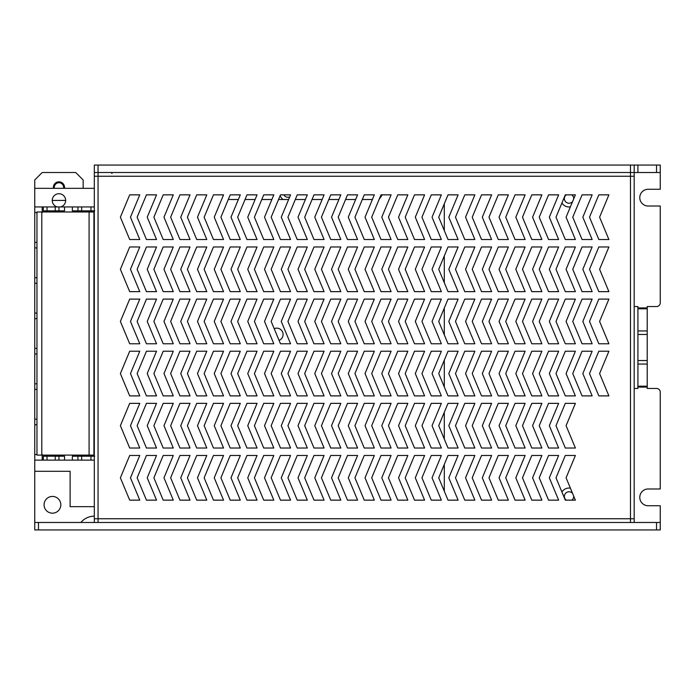 <?xml version="1.0" encoding="UTF-8"?>
<svg xmlns="http://www.w3.org/2000/svg" width="695" height="695" viewBox="0 0 695 695"><rect width="100%" height="100%" fill="white"/><g stroke="black" fill="none" stroke-linecap="round" stroke-linejoin="round"><path stroke-width="1.04" d="M630.461 165.062L637.914 165.062L637.914 172.508L630.461 172.508L630.461 165.062L98.047 165.062L98.047 172.508L94.32 172.508L94.32 165.062L98.047 165.062M637.914 165.062L660.25 165.062L660.25 172.508L656.523 172.508L656.523 165.062M630.461 172.508L98.047 172.508L98.056 176.243L94.32 176.243L634.188 176.243L630.461 176.243L630.461 172.508M637.914 172.508L656.523 172.508M36.965 454.539L34.75 454.539L34.75 529.938L34.75 522.492L660.25 522.492L660.25 529.938L656.523 529.938L656.523 522.492M634.188 306.547L637.914 306.547L637.914 307.92L647.219 307.92L647.219 306.547L656.523 306.547A3.727 3.727 0 0 0 660.25 302.82L660.25 206.015L648.148 206.015A8.375 8.375 0 0 1 639.774 197.641A8.375 8.375 0 0 1 648.148 189.266L660.25 189.266L660.25 172.508M634.188 522.484L660.25 522.484L660.25 505.734L648.148 505.734A8.375 8.375 0 0 1 639.774 497.359A8.375 8.375 0 0 1 648.148 488.985L660.25 488.985L660.25 392.18A3.727 3.727 0 0 0 656.523 388.453L647.219 388.453L647.219 387.08L637.914 387.08L637.914 388.453L634.188 388.453M83.157 188.336L83.157 179.953L75.703 172.508L42.195 172.508L34.75 179.953L34.75 242.32L36.965 242.32M60.812 504.805A8.375 8.375 0 0 1 48.25 512.059A8.375 8.375 0 0 1 48.25 497.551A8.375 8.375 0 0 1 60.812 504.805M94.32 522.492L94.32 518.765L98.056 518.757L94.32 518.765L94.32 165.062M38.477 522.492L38.477 529.938L656.523 529.938M38.477 529.938L34.75 529.938M64.461 188.336A5.586 5.586 0 0 0 58.484 181.838A5.586 5.586 0 0 0 53.446 188.336M63.514 188.336A4.657 4.657 0 0 0 58.484 182.768A4.657 4.657 0 0 0 54.392 188.336M637.914 387.08L637.914 386.194L647.219 386.194L647.219 387.08M647.219 307.92L647.219 308.806L637.914 308.806L637.914 386.194M637.914 308.806L637.914 307.92M647.219 308.806L647.219 386.194M561.916 202.992A8.375 8.375 0 0 0 570.395 206.841M572.593 201.567A4.657 4.657 0 0 1 564.375 198.57A4.657 4.657 0 0 1 566.243 194.852M571.82 194.852A4.657 4.657 0 0 1 573.67 198.987M570.395 488.159A8.375 8.375 0 0 0 561.916 492.008M566.243 500.148A4.657 4.657 0 0 1 567.433 492.06A4.657 4.657 0 0 1 572.593 493.433M573.67 496.013A4.657 4.657 0 0 1 571.82 500.148M280.137 195.686A8.375 8.375 0 0 0 283.16 199.5M289.702 196.92A4.657 4.657 0 0 1 283.847 194.852M634.188 165.062L634.188 518.765L630.461 518.765L630.461 522.492M80.872 522.492A17.453 17.453 0 0 1 94.32 516.159M634.188 250.695L634.188 235.805M634.188 444.305L634.188 459.195M120.383 477.812L129.696 500.148L139.773 500.148L130.469 477.812L139.773 455.477L129.696 455.477L120.383 477.812M120.383 425.688L129.696 448.023L139.773 448.023L130.469 425.688L139.773 403.352L129.696 403.352L120.383 425.688M120.383 373.562L129.696 395.898L139.773 395.898L130.469 373.562L139.773 351.227L129.696 351.227L120.383 373.562M120.383 321.438L129.696 343.773L139.773 343.773L130.469 321.438L139.773 299.102L129.696 299.102L120.383 321.438M120.383 269.312L129.696 291.648L139.773 291.648L130.469 269.312L139.773 246.977L129.696 246.977L120.383 269.312M120.383 217.188L129.696 239.523L139.773 239.523L130.469 217.188L139.773 194.852L129.696 194.852L120.383 217.188M137.141 477.812L146.445 500.148L156.531 500.148L147.227 477.812L156.531 455.477L146.445 455.477L137.141 477.812M137.141 425.688L146.445 448.023L156.531 448.023L147.227 425.688L156.531 403.352L146.445 403.352L137.141 425.688M137.141 373.562L146.445 395.898L156.531 395.898L147.227 373.562L156.531 351.227L146.445 351.227L137.141 373.562M137.141 321.438L146.445 343.773L156.531 343.773L147.227 321.438L156.531 299.102L146.445 299.102L137.141 321.438M137.141 269.312L146.445 291.648L156.531 291.648L147.227 269.312L156.531 246.977L146.445 246.977L137.141 269.312M137.141 217.188L146.445 239.523L156.531 239.523L147.227 217.188L156.531 194.852L146.445 194.852L137.141 217.188M153.89 477.812L163.203 500.148L173.29 500.148L163.977 477.812L173.29 455.477L163.203 455.477L153.89 477.812M153.89 425.688L163.203 448.023L173.29 448.023L163.977 425.688L173.29 403.352L163.203 403.352L153.89 425.688M153.89 373.562L163.203 395.898L173.29 395.898L163.977 373.562L173.29 351.227L163.203 351.227L153.89 373.562M153.89 321.438L163.203 343.773L173.29 343.773L163.977 321.438L173.29 299.102L163.203 299.102L153.89 321.438M153.89 269.312L163.203 291.648L173.29 291.648L163.977 269.312L173.29 246.977L163.203 246.977L153.89 269.312M153.89 217.188L163.203 239.523L173.29 239.523L163.977 217.188L173.29 194.852L163.203 194.852L153.89 217.188M170.649 477.812L179.953 500.148L190.039 500.148L180.735 477.812L190.039 455.477L179.953 455.477L170.649 477.812M170.649 425.688L179.953 448.023L190.039 448.023L180.735 425.688L190.039 403.352L179.953 403.352L170.649 425.688M170.649 373.562L179.953 395.898L190.039 395.898L180.735 373.562L190.039 351.227L179.953 351.227L170.649 373.562M170.649 321.438L179.953 343.773L190.039 343.773L180.735 321.438L190.039 299.102L179.953 299.102L170.649 321.438M170.649 269.312L179.953 291.648L190.039 291.648L180.735 269.312L190.039 246.977L179.953 246.977L170.649 269.312M170.649 217.188L179.953 239.523L190.039 239.523L180.735 217.188L190.039 194.852L179.953 194.852L170.649 217.188M187.407 477.812L196.711 500.148L206.797 500.148L197.484 477.812L206.797 455.477L196.711 455.477L187.407 477.812M187.407 425.688L196.711 448.023L206.797 448.023L197.484 425.688L206.797 403.352L196.711 403.352L187.407 425.688M187.407 373.562L196.711 395.898L206.797 395.898L197.484 373.562L206.797 351.227L196.711 351.227L187.407 373.562M187.407 321.438L196.711 343.773L206.797 343.773L197.484 321.438L206.797 299.102L196.711 299.102L187.407 321.438M187.407 269.312L196.711 291.648L206.797 291.648L197.484 269.312L206.797 246.977L196.711 246.977L187.407 269.312M187.407 217.188L196.711 239.523L206.797 239.523L197.484 217.188L206.797 194.852L196.711 194.852L187.407 217.188M204.156 477.812L213.469 500.148L223.547 500.148L214.242 477.812L223.547 455.477L213.469 455.477L204.156 477.812M204.156 425.688L213.469 448.023L223.547 448.023L214.242 425.688L223.547 403.352L213.469 403.352L204.156 425.688M204.156 373.562L213.469 395.898L223.547 395.898L214.242 373.562L223.547 351.227L213.469 351.227L204.156 373.562M204.156 321.438L213.469 343.773L223.547 343.773L214.242 321.438L223.547 299.102L213.469 299.102L204.156 321.438M204.156 269.312L213.469 291.648L223.547 291.648L214.242 269.312L223.547 246.977L213.469 246.977L204.156 269.312M204.156 217.188L213.469 239.523L223.547 239.523L214.242 217.188L223.547 194.852L213.469 194.852L204.156 217.188M220.914 477.812L230.219 500.148L240.305 500.148L230.992 477.812L240.305 455.477L230.219 455.477L220.914 477.812M220.914 425.688L230.219 448.023L240.305 448.023L230.992 425.688L240.305 403.352L230.219 403.352L220.914 425.688M220.914 373.562L230.219 395.898L240.305 395.898L230.992 373.562L240.305 351.227L230.219 351.227L220.914 373.562M220.914 321.438L230.219 343.773L240.305 343.773L230.992 321.438L240.305 299.102L230.219 299.102L220.914 321.438M220.914 269.312L230.219 291.648L240.305 291.648L230.992 269.312L240.305 246.977L230.219 246.977L220.914 269.312M220.914 217.188L230.219 239.523L240.305 239.523L230.992 217.188L240.305 194.852L230.219 194.852L220.914 217.188M237.664 477.812L246.977 500.148L257.054 500.148L247.75 477.812L257.054 455.477L246.977 455.477L237.664 477.812M237.664 425.688L246.977 448.023L257.054 448.023L247.75 425.688L257.054 403.352L246.977 403.352L237.664 425.688M237.664 373.562L246.977 395.898L257.054 395.898L247.75 373.562L257.054 351.227L246.977 351.227L237.664 373.562M237.664 321.438L246.977 343.773L257.054 343.773L247.75 321.438L257.054 299.102L246.977 299.102L237.664 321.438M237.664 269.312L246.977 291.648L257.054 291.648L247.75 269.312L257.054 246.977L246.977 246.977L237.664 269.312M237.664 217.188L246.977 239.523L257.054 239.523L247.75 217.188L257.054 194.852L246.977 194.852L237.664 217.188M254.422 477.812L263.726 500.148L273.813 500.148L264.508 477.812L273.813 455.477L263.726 455.477L254.422 477.812M254.422 425.688L263.726 448.023L273.813 448.023L264.508 425.688L273.813 403.352L263.726 403.352L254.422 425.688M254.422 373.562L263.726 395.898L273.813 395.898L264.508 373.562L273.813 351.227L263.726 351.227L254.422 373.562M254.422 321.438L263.726 343.773L273.813 343.773L264.508 321.438L273.813 299.102L263.726 299.102L254.422 321.438M254.422 269.312L263.726 291.648L273.813 291.648L264.508 269.312L273.813 246.977L263.726 246.977L254.422 269.312M254.422 217.188L263.726 239.523L273.813 239.523L264.508 217.188L273.813 194.852L263.726 194.852L254.422 217.188M271.172 477.812L280.485 500.148L290.571 500.148L281.258 477.812L290.571 455.477L280.485 455.477L271.172 477.812M271.172 425.688L280.485 448.023L290.571 448.023L281.258 425.688L290.571 403.352L280.485 403.352L271.172 425.688M271.172 373.562L280.485 395.898L290.571 395.898L281.258 373.562L290.571 351.227L280.485 351.227L271.172 373.562M271.172 321.438L280.485 343.773L290.571 343.773L281.258 321.438L290.571 299.102L280.485 299.102L271.172 321.438M271.172 269.312L280.485 291.648L290.571 291.648L281.258 269.312L290.571 246.977L280.485 246.977L271.172 269.312M271.172 217.188L280.485 239.523L290.571 239.523L281.258 217.188L290.571 194.852L280.485 194.852L271.172 217.188M287.93 477.812L297.234 500.148L307.32 500.148L298.016 477.812L307.32 455.477L297.234 455.477L287.93 477.812M287.93 425.688L297.234 448.023L307.32 448.023L298.016 425.688L307.32 403.352L297.234 403.352L287.93 425.688M287.93 373.562L297.234 395.898L307.32 395.898L298.016 373.562L307.32 351.227L297.234 351.227L287.93 373.562M287.93 321.438L297.234 343.773L307.32 343.773L298.016 321.438L307.32 299.102L297.234 299.102L287.93 321.438M287.93 269.312L297.234 291.648L307.32 291.648L298.016 269.312L307.32 246.977L297.234 246.977L287.93 269.312M287.93 217.188L297.234 239.523L307.32 239.523L298.016 217.188L307.32 194.852L297.234 194.852L287.93 217.188M304.688 477.812L313.992 500.148L324.079 500.148L314.765 477.812L324.079 455.477L313.992 455.477L304.688 477.812M304.688 425.688L313.992 448.023L324.079 448.023L314.765 425.688L324.079 403.352L313.992 403.352L304.688 425.688M304.688 373.562L313.992 395.898L324.079 395.898L314.765 373.562L324.079 351.227L313.992 351.227L304.688 373.562M304.688 321.438L313.992 343.773L324.079 343.773L314.765 321.438L324.079 299.102L313.992 299.102L304.688 321.438M304.688 269.312L313.992 291.648L324.079 291.648L314.765 269.312L324.079 246.977L313.992 246.977L304.688 269.312M304.688 217.188L313.992 239.523L324.079 239.523L314.765 217.188L324.079 194.852L313.992 194.852L304.688 217.188M321.438 477.812L330.751 500.148L340.828 500.148L331.524 477.812L340.828 455.477L330.751 455.477L321.438 477.812M321.438 425.688L330.751 448.023L340.828 448.023L331.524 425.688L340.828 403.352L330.751 403.352L321.438 425.688M321.438 373.562L330.751 395.898L340.828 395.898L331.524 373.562L340.828 351.227L330.751 351.227L321.438 373.562M321.438 321.438L330.751 343.773L340.828 343.773L331.524 321.438L340.828 299.102L330.751 299.102L321.438 321.438M321.438 269.312L330.751 291.648L340.828 291.648L331.524 269.312L340.828 246.977L330.751 246.977L321.438 269.312M321.438 217.188L330.751 239.523L340.828 239.523L331.524 217.188L340.828 194.852L330.751 194.852L321.438 217.188M338.196 477.812L347.5 500.148L357.586 500.148L348.273 477.812L357.586 455.477L347.5 455.477L338.196 477.812M338.196 425.688L347.5 448.023L357.586 448.023L348.273 425.688L357.586 403.352L347.5 403.352L338.196 425.688M338.196 373.562L347.5 395.898L357.586 395.898L348.273 373.562L357.586 351.227L347.5 351.227L338.196 373.562M338.196 321.438L347.5 343.773L357.586 343.773L348.273 321.438L357.586 299.102L347.5 299.102L338.196 321.438M338.196 269.312L347.5 291.648L357.586 291.648L348.273 269.312L357.586 246.977L347.5 246.977L338.196 269.312M338.196 217.188L347.5 239.523L357.586 239.523L348.273 217.188L357.586 194.852L347.5 194.852L338.196 217.188M354.945 477.812L364.258 500.148L374.336 500.148L365.031 477.812L374.336 455.477L364.258 455.477L354.945 477.812M354.945 425.688L364.258 448.023L374.336 448.023L365.031 425.688L374.336 403.352L364.258 403.352L354.945 425.688M354.945 373.562L364.258 395.898L374.336 395.898L365.031 373.562L374.336 351.227L364.258 351.227L354.945 373.562M354.945 321.438L364.258 343.773L374.336 343.773L365.031 321.438L374.336 299.102L364.258 299.102L354.945 321.438M354.945 269.312L364.258 291.648L374.336 291.648L365.031 269.312L374.336 246.977L364.258 246.977L354.945 269.312M354.945 217.188L364.258 239.523L374.336 239.523L365.031 217.188L374.336 194.852L364.258 194.852L354.945 217.188M371.703 477.812L381.008 500.148L391.094 500.148L381.781 477.812L391.094 455.477L381.008 455.477L371.703 477.812M371.703 425.688L381.008 448.023L391.094 448.023L381.781 425.688L391.094 403.352L381.008 403.352L371.703 425.688M371.703 373.562L381.008 395.898L391.094 395.898L381.781 373.562L391.094 351.227L381.008 351.227L371.703 373.562M371.703 321.438L381.008 343.773L391.094 343.773L381.781 321.438L391.094 299.102L381.008 299.102L371.703 321.438M371.703 269.312L381.008 291.648L391.094 291.648L381.781 269.312L391.094 246.977L381.008 246.977L371.703 269.312M371.703 217.188L381.008 239.523L391.094 239.523L381.781 217.188L391.094 194.852L381.008 194.852L371.703 217.188M388.453 477.812L397.766 500.148L407.843 500.148L398.539 477.812L407.843 455.477L397.766 455.477L388.453 477.812M388.453 425.688L397.766 448.023L407.843 448.023L398.539 425.688L407.843 403.352L397.766 403.352L388.453 425.688M388.453 373.562L397.766 395.898L407.843 395.898L398.539 373.562L407.843 351.227L397.766 351.227L388.453 373.562M388.453 321.438L397.766 343.773L407.843 343.773L398.539 321.438L407.843 299.102L397.766 299.102L388.453 321.438M388.453 269.312L397.766 291.648L407.843 291.648L398.539 269.312L407.843 246.977L397.766 246.977L388.453 269.312M388.453 217.188L397.766 239.523L407.843 239.523L398.539 217.188L407.843 194.852L397.766 194.852L388.453 217.188M405.211 477.812L414.515 500.148L424.602 500.148L415.297 477.812L424.602 455.477L414.515 455.477L405.211 477.812M405.211 425.688L414.515 448.023L424.602 448.023L415.297 425.688L424.602 403.352L414.515 403.352L405.211 425.688M405.211 373.562L414.515 395.898L424.602 395.898L415.297 373.562L424.602 351.227L414.515 351.227L405.211 373.562M405.211 321.438L414.515 343.773L424.602 343.773L415.297 321.438L424.602 299.102L414.515 299.102L405.211 321.438M405.211 269.312L414.515 291.648L424.602 291.648L415.297 269.312L424.602 246.977L414.515 246.977L405.211 269.312M405.211 217.188L414.515 239.523L424.602 239.523L415.297 217.188L424.602 194.852L414.515 194.852L405.211 217.188M421.961 477.812L431.274 500.148L441.36 500.148L432.047 477.812L441.36 455.477L431.274 455.477L421.961 477.812M421.961 425.688L431.274 448.023L441.36 448.023L432.047 425.688L441.36 403.352L431.274 403.352L421.961 425.688M421.961 373.562L431.274 395.898L441.36 395.898L432.047 373.562L441.36 351.227L431.274 351.227L421.961 373.562M421.961 321.438L431.274 343.773L441.36 343.773L432.047 321.438L441.36 299.102L431.274 299.102L421.961 321.438M421.961 269.312L431.274 291.648L441.36 291.648L432.047 269.312L441.36 246.977L431.274 246.977L421.961 269.312M421.961 217.188L431.274 239.523L441.36 239.523L432.047 217.188L441.36 194.852L431.274 194.852L421.961 217.188M438.719 477.812L448.023 500.148L458.109 500.148L448.805 477.812L458.109 455.477L448.023 455.477L438.719 477.812M438.719 425.688L448.023 448.023L458.109 448.023L448.805 425.688L458.109 403.352L448.023 403.352L438.719 425.688M438.719 373.562L448.023 395.898L458.109 395.898L448.805 373.562L458.109 351.227L448.023 351.227L438.719 373.562M438.719 321.438L448.023 343.773L458.109 343.773L448.805 321.438L458.109 299.102L448.023 299.102L438.719 321.438M438.719 269.312L448.023 291.648L458.109 291.648L448.805 269.312L458.109 246.977L448.023 246.977L438.719 269.312M438.719 217.188L448.023 239.523L458.109 239.523L448.805 217.188L458.109 194.852L448.023 194.852L438.719 217.188M455.477 477.812L464.781 500.148L474.867 500.148L465.554 477.812L474.867 455.477L464.781 455.477L455.477 477.812M455.477 425.688L464.781 448.023L474.867 448.023L465.554 425.688L474.867 403.352L464.781 403.352L455.477 425.688M455.477 373.562L464.781 395.898L474.867 395.898L465.554 373.562L474.867 351.227L464.781 351.227L455.477 373.562M455.477 321.438L464.781 343.773L474.867 343.773L465.554 321.438L474.867 299.102L464.781 299.102L455.477 321.438M455.477 269.312L464.781 291.648L474.867 291.648L465.554 269.312L474.867 246.977L464.781 246.977L455.477 269.312M455.477 217.188L464.781 239.523L474.867 239.523L465.554 217.188L474.867 194.852L464.781 194.852L455.477 217.188M472.226 477.812L481.539 500.148L491.617 500.148L482.313 477.812L491.617 455.477L481.539 455.477L472.226 477.812M472.226 425.688L481.539 448.023L491.617 448.023L482.313 425.688L491.617 403.352L481.539 403.352L472.226 425.688M472.226 373.562L481.539 395.898L491.617 395.898L482.313 373.562L491.617 351.227L481.539 351.227L472.226 373.562M472.226 321.438L481.539 343.773L491.617 343.773L482.313 321.438L491.617 299.102L481.539 299.102L472.226 321.438M472.226 269.312L481.539 291.648L491.617 291.648L482.313 269.312L491.617 246.977L481.539 246.977L472.226 269.312M472.226 217.188L481.539 239.523L491.617 239.523L482.313 217.188L491.617 194.852L481.539 194.852L472.226 217.188M488.985 477.812L498.289 500.148L508.375 500.148L499.062 477.812L508.375 455.477L498.289 455.477L488.985 477.812M488.985 425.688L498.289 448.023L508.375 448.023L499.062 425.688L508.375 403.352L498.289 403.352L488.985 425.688M488.985 373.562L498.289 395.898L508.375 395.898L499.062 373.562L508.375 351.227L498.289 351.227L488.985 373.562M488.985 321.438L498.289 343.773L508.375 343.773L499.062 321.438L508.375 299.102L498.289 299.102L488.985 321.438M488.985 269.312L498.289 291.648L508.375 291.648L499.062 269.312L508.375 246.977L498.289 246.977L488.985 269.312M488.985 217.188L498.289 239.523L508.375 239.523L499.062 217.188L508.375 194.852L498.289 194.852L488.985 217.188M505.734 477.812L515.047 500.148L525.125 500.148L515.82 477.812L525.125 455.477L515.047 455.477L505.734 477.812M505.734 425.688L515.047 448.023L525.125 448.023L515.82 425.688L525.125 403.352L515.047 403.352L505.734 425.688M505.734 373.562L515.047 395.898L525.125 395.898L515.82 373.562L525.125 351.227L515.047 351.227L505.734 373.562M505.734 321.438L515.047 343.773L525.125 343.773L515.82 321.438L525.125 299.102L515.047 299.102L505.734 321.438M505.734 269.312L515.047 291.648L525.125 291.648L515.82 269.312L525.125 246.977L515.047 246.977L505.734 269.312M505.734 217.188L515.047 239.523L525.125 239.523L515.82 217.188L525.125 194.852L515.047 194.852L505.734 217.188M522.492 477.812L531.797 500.148L541.883 500.148L532.578 477.812L541.883 455.477L531.797 455.477L522.492 477.812M522.492 425.688L531.797 448.023L541.883 448.023L532.578 425.688L541.883 403.352L531.797 403.352L522.492 425.688M522.492 373.562L531.797 395.898L541.883 395.898L532.578 373.562L541.883 351.227L531.797 351.227L522.492 373.562M522.492 321.438L531.797 343.773L541.883 343.773L532.578 321.438L541.883 299.102L531.797 299.102L522.492 321.438M522.492 269.312L531.797 291.648L541.883 291.648L532.578 269.312L541.883 246.977L531.797 246.977L522.492 269.312M522.492 217.188L531.797 239.523L541.883 239.523L532.578 217.188L541.883 194.852L531.797 194.852L522.492 217.188M539.242 477.812L548.555 500.148L558.641 500.148L549.328 477.812L558.641 455.477L548.555 455.477L539.242 477.812M539.242 425.688L548.555 448.023L558.641 448.023L549.328 425.688L558.641 403.352L548.555 403.352L539.242 425.688M539.242 373.562L548.555 395.898L558.641 395.898L549.328 373.562L558.641 351.227L548.555 351.227L539.242 373.562M539.242 321.438L548.555 343.773L558.641 343.773L549.328 321.438L558.641 299.102L548.555 299.102L539.242 321.438M539.242 269.312L548.555 291.648L558.641 291.648L549.328 269.312L558.641 246.977L548.555 246.977L539.242 269.312M539.242 217.188L548.555 239.523L558.641 239.523L549.328 217.188L558.641 194.852L548.555 194.852L539.242 217.188M556 477.812L565.304 500.148L575.391 500.148L566.086 477.812L575.391 455.477L565.304 455.477L556 477.812M556 425.688L565.304 448.023L575.391 448.023L566.086 425.688L575.391 403.352L565.304 403.352L556 425.688M556 373.562L565.304 395.898L575.391 395.898L566.086 373.562L575.391 351.227L565.304 351.227L556 373.562M556 321.438L565.304 343.773L575.391 343.773L566.086 321.438L575.391 299.102L565.304 299.102L556 321.438M556 269.312L565.304 291.648L575.391 291.648L566.086 269.312L575.391 246.977L565.304 246.977L556 269.312M556 217.188L565.304 239.523L575.391 239.523L566.086 217.188L575.391 194.852L565.304 194.852L556 217.188M572.758 373.562L582.062 395.898L592.149 395.898L582.836 373.562L592.149 351.227L582.062 351.227L572.758 373.562M572.758 321.438L582.062 343.773L592.149 343.773L582.836 321.438L592.149 299.102L582.062 299.102L572.758 321.438M572.758 269.312L582.062 291.648L592.149 291.648L582.836 269.312L592.149 246.977L582.062 246.977L572.758 269.312M572.758 217.188L582.062 239.523L592.149 239.523L582.836 217.188L592.149 194.852L582.062 194.852L572.758 217.188M589.508 373.562L598.821 395.898L608.898 395.898L599.594 373.562L608.898 351.227L598.821 351.227L589.508 373.562M589.508 321.438L598.821 343.773L608.898 343.773L599.594 321.438L608.898 299.102L598.821 299.102L589.508 321.438M589.508 269.312L598.821 291.648L608.898 291.648L599.594 269.312L608.898 246.977L598.821 246.977L589.508 269.312M589.508 217.188L598.821 239.523L608.898 239.523L599.594 217.188L608.898 194.852L598.821 194.852L589.508 217.188M630.461 176.243L630.461 518.757L98.047 518.757L98.056 522.492M634.188 522.492L634.188 518.765L630.461 518.757M36.965 383.805L34.75 383.805L34.75 460.125L42.178 460.125L42.178 454.539M94.694 456.215L91.714 455.103L94.694 456.215L72.358 456.215L72.367 460.125L90.975 460.125L90.975 455.103M81.663 460.125L81.663 455.103L77.944 456.215L77.944 460.125L77.944 456.215L80.915 455.103M78.839 455.095L72.358 456.215M47.034 460.125L47.034 456.215L43.316 456.215L43.316 460.125L64.531 460.125L64.531 456.215L58.953 456.215L55.974 455.103L55.226 455.103L55.226 456.215L58.953 456.215L55.974 455.103M64.531 456.215L58.05 455.095M58.953 460.125L58.953 456.215M46.296 455.103L43.316 456.215L46.296 455.103L47.034 455.103L47.034 456.215L55.226 456.215L55.226 460.125M36.965 348.43L34.75 348.43L34.75 389.382L36.965 389.382M36.957 313.063L34.75 313.063L34.75 354.016L36.965 354.016M36.965 277.687L34.75 277.687L34.75 318.649L36.965 318.649M36.965 247.907L34.75 247.907L34.75 242.32L34.75 283.273L36.957 283.273M36.965 424.758L34.75 424.758L34.75 419.172L36.965 419.172M42.178 212.531L42.178 206.945L34.75 206.945L34.75 212.531L36.965 212.531M55.974 211.975L58.953 210.854L64.531 210.854L64.531 206.945L58.953 206.945L58.953 210.854L55.226 211.975L55.226 210.854L58.953 210.854M58.953 206.945L43.316 206.945L43.316 210.854L46.296 211.975L47.034 211.975L47.034 210.854L43.316 210.854L46.296 211.975M47.034 206.945L47.034 210.854L55.226 210.854L55.226 206.945M58.05 211.975L64.531 210.863M72.358 210.854L77.944 210.854L80.915 211.975L77.944 210.854L77.944 206.945L72.358 206.945L72.358 210.854L78.839 211.975M42.178 206.945L43.316 206.945L43.316 210.854M64.531 206.945L72.358 206.945M94.32 206.945L77.944 206.945M94.694 210.854L91.714 211.975L94.694 210.854L77.944 210.854M93.929 211.975L36.957 211.975L36.965 455.103L93.929 455.103L93.929 211.975M94.32 460.125L90.975 460.125M72.367 460.125L64.531 460.125M43.316 460.125L42.178 460.125M34.75 471.297L70.126 471.297L70.126 506.664L94.32 506.664M444.305 491.217L444.305 464.408M444.305 439.092L444.305 412.283M444.305 386.967L444.305 360.158M444.305 334.842L444.305 308.033M444.305 282.717L444.305 255.908M444.305 230.592L444.305 203.783M382.25 194.852L379.07 199.5M372.398 199.5L362.312 199.5M355.649 199.5L345.563 199.5M338.891 199.5L328.805 199.5M322.132 199.5L312.055 199.5M305.383 199.5L295.297 199.5M288.625 199.5L278.547 199.5M271.875 199.5L261.789 199.5M255.117 199.5L245.031 199.5M238.368 199.5L228.281 199.5M223.199 195.677L222.652 194.852M94.32 188.336L34.75 188.336M57.381 206.945A6.698 6.698 0 0 1 58.953 193.731A6.698 6.698 0 0 1 60.517 206.945M274.195 328.683A6.333 6.333 0 0 1 282.978 333.296A6.333 6.333 0 0 1 279.06 340.368M271.172 337.449A6.333 6.333 0 0 1 270.711 336.337M660.25 172.516L634.188 172.516M34.75 522.484L80.881 522.484M52.247 200.429L65.651 200.429M637.914 360.531L647.219 360.531M637.914 364.058L647.219 364.058M637.914 334.469L647.219 334.469M637.914 330.942L647.219 330.942M634.188 176.243L634.188 518.757M98.056 518.757L98.056 176.243M81.663 211.975L81.663 206.945M90.975 211.975L90.975 206.945M89.09 455.103L89.09 211.975M41.796 455.103L41.796 211.975M112.008 173.437L111.078 172.508"/></g></svg>
